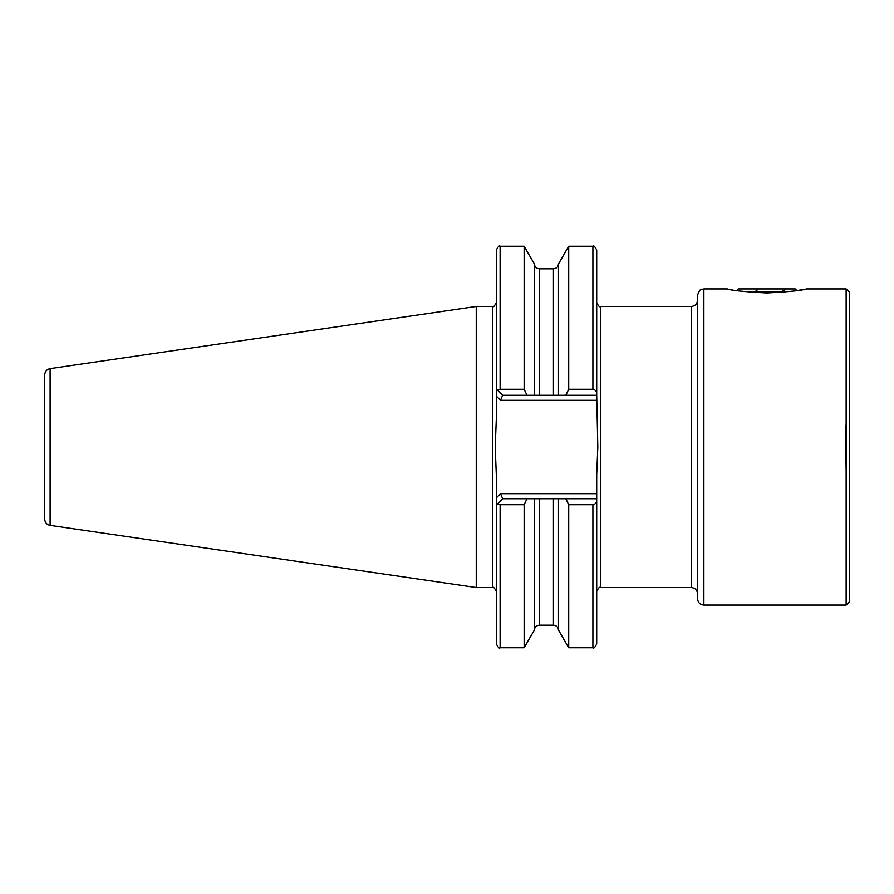 <?xml version="1.0" encoding="UTF-8"?>
<svg xmlns="http://www.w3.org/2000/svg" width="894" height="894" viewBox="0 0 894 894"><rect width="100%" height="100%" fill="white"/><g stroke="black" fill="none" stroke-linecap="round" stroke-linejoin="round"><path stroke-width="1.34" d="M846.137 288.93L849.3 292.092L849.3 601.908L846.137 605.07L846.137 288.93L806.299 288.93C803.002 290.371 789.827 291.712 766.784 292.964C743.73 291.712 730.554 290.371 727.269 288.93L727.861 289.041M703.869 288.93C702.002 290.137 700.561 286.605 697.543 295.243L697.543 598.756C697.923 602.59 700.036 604.702 703.869 605.07L703.869 288.93L727.269 288.93M730.577 289.567L732.477 289.902M736.667 290.595L738.332 288.93L795.235 288.93L796.912 290.595L804.477 289.287M553.453 498.718L553.453 625.185L539.406 625.185C536.333 625.476 534.657 627.163 534.355 630.236L534.355 498.718L534.355 630.069L524.141 647.759L524.141 504.719L500.115 504.719L497.69 503.668L502.64 498.718L596.7 498.718L596.7 500.171C596.745 502.607 595.482 504.115 592.901 504.719L568.718 504.719L565.835 498.718M524.141 647.759L500.115 647.759C499.467 648.832 498.204 647.569 496.315 643.959L496.315 505.043L497.69 503.668M527.024 498.718L524.141 504.719M553.453 625.185C556.515 625.476 558.202 627.163 558.504 630.236L558.504 498.718L558.504 630.069L568.718 647.759L568.718 504.719M592.901 504.719L592.901 647.759C593.605 648.821 594.868 647.547 596.7 643.959L596.7 500.171M496.315 505.043L496.315 474.725L495.209 447L496.315 419.275L496.315 250.041C498.226 246.431 499.5 245.157 500.115 246.241L500.115 389.281L524.141 389.281L524.141 246.241L500.115 246.241M524.141 389.281L527.024 395.282L502.64 395.282L496.315 388.957M497.69 390.332L500.115 389.281M565.835 395.282L568.718 389.281L592.901 389.281C595.482 389.873 596.745 391.382 596.7 393.829L596.7 395.282L527.024 395.282M534.355 395.282L534.355 263.764C534.657 266.837 536.333 268.524 539.406 268.815L539.406 395.282M558.504 395.282L558.504 263.764C558.202 266.837 556.515 268.524 553.453 268.815L539.406 268.815M568.718 389.281L568.718 246.241L558.504 263.931M596.7 393.829L596.7 250.041C594.868 246.453 593.605 245.179 592.901 246.241L568.718 246.241M596.7 395.282L597.818 447L596.7 474.725L596.7 591.325L596.7 498.718M50.109 525.381C46.767 524.633 44.957 522.543 44.7 519.123L44.7 374.877C44.957 371.457 46.767 369.367 50.109 368.619L476.245 306.474L476.245 587.526L50.109 525.381L50.109 368.619M502.64 498.718L500.551 493.667L596.7 493.667M596.7 400.333L500.551 400.333L502.64 395.282M846.137 469.998C846.026 460.969 845.422 433.065 846.137 424.002M846.137 406.256L846.137 403.909M691.23 587.526L600.489 587.526L600.489 306.474L691.23 306.474L691.23 587.526C695.063 587.906 697.175 590.006 697.543 593.851M785.01 292.092L748.557 292.092M755.43 291.41L757.654 289.645M780.473 292.092L785.033 289.645M500.115 647.759L500.115 504.719M539.406 625.185L539.406 498.718M553.453 395.282L553.453 268.815M592.901 389.281L592.901 246.241M476.245 587.526L492.527 587.526L492.527 306.474L476.245 306.474M500.551 400.333L496.315 396.109M496.315 497.891L500.551 493.667M703.869 605.07L846.137 605.07M592.901 647.759L568.718 647.759M534.355 263.931L524.141 246.241M492.527 306.474C493.108 307.581 494.382 306.307 496.315 302.675M492.527 587.526C493.108 586.419 494.382 587.693 496.315 591.325M600.489 306.474C599.885 307.57 598.622 306.307 596.7 302.675M600.489 587.526C599.885 586.43 598.622 587.693 596.7 591.325M691.23 306.474C695.063 306.094 697.175 303.994 697.543 300.149"/></g></svg>
